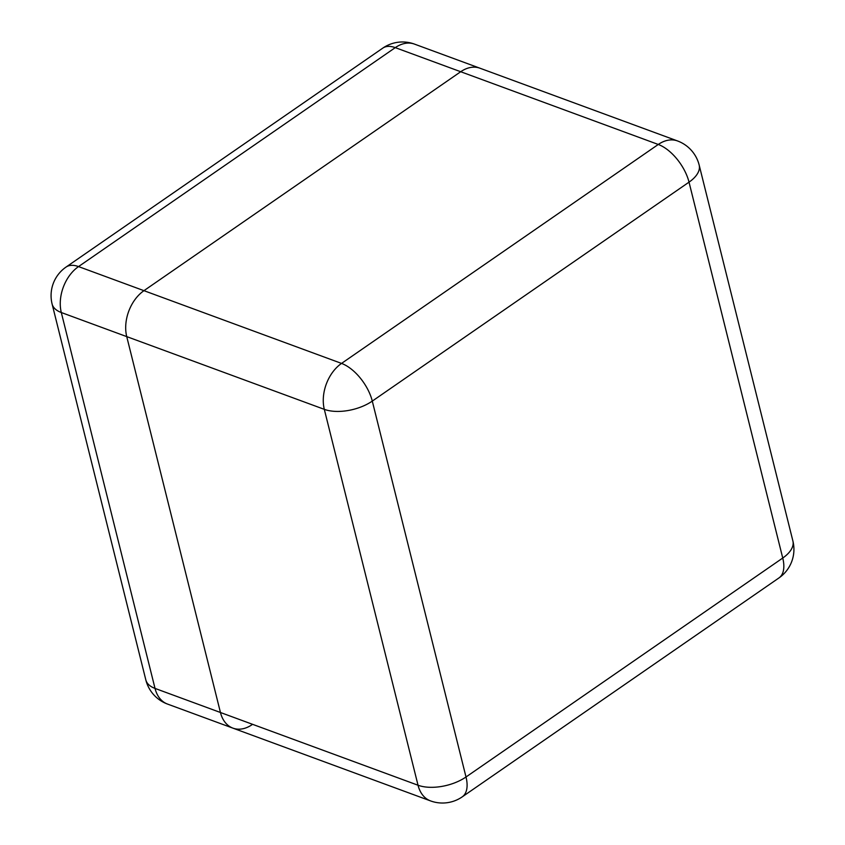 <?xml version="1.0" encoding="UTF-8"?>
<svg xmlns="http://www.w3.org/2000/svg" width="845" height="845" viewBox="0 0 845 845"><rect width="100%" height="100%" fill="white"/><g stroke="black" fill="none" stroke-linecap="round" stroke-linejoin="round"><path stroke-width="1.27" d="M167.5 704.065A34.698 23.998 -69.8 0 1 155.026 688.411L418.032 785.237L324.311 409.35L61.305 312.523L155.026 688.411A34.698 17.565 166 0 1 145.826 679.898A34.698 34.698 0 0 0 167.5 704.065L232.935 728.147A34.698 23.998 -69.8 0 1 220.45 712.504L126.739 336.616A34.698 23.998 -69.8 0 1 143.956 290.669L460.705 71.73A34.698 23.998 -69.8 0 1 479.928 68.202A34.698 23.998 110.2 0 0 460.705 71.73L143.956 290.669A34.698 23.998 110.2 0 0 126.739 336.616L220.45 712.504A34.698 23.998 110.2 0 0 232.935 728.147A34.698 23.998 110.2 0 0 252.159 724.619M66.037 267.073A34.698 34.698 0 0 0 52.105 304.01A34.698 17.565 166 0 0 61.305 312.523A34.698 23.998 -69.8 0 1 78.532 266.587A34.698 17.872 -124.7 0 0 66.037 267.073L382.774 48.133A34.698 17.872 55.3 0 1 395.27 47.637L78.532 266.587L341.538 363.413L658.276 144.463L395.27 47.637A34.698 23.998 -69.8 0 1 414.494 44.109L677.5 140.935A34.698 23.998 110.2 0 0 658.276 144.463A34.698 17.872 55.3 0 1 689.024 182.15L372.286 401.1L466.007 776.988L782.745 558.038L689.024 182.15A34.698 17.565 166 0 0 699.174 165.102A34.698 34.698 0 0 0 677.5 140.935M341.538 363.413A34.698 23.998 110.2 0 0 324.311 409.35A34.698 17.565 166 0 0 372.286 401.1A34.698 17.872 -124.7 0 0 341.538 363.413M430.506 800.891A34.698 34.698 0 0 0 462.226 796.867A34.698 17.872 55.3 0 0 466.007 776.988A34.698 17.565 166 0 1 418.032 785.237A34.698 23.998 110.2 0 0 430.506 800.891L232.935 728.147M792.895 540.99A34.698 17.565 166 0 1 782.745 558.038A34.698 17.872 -124.7 0 1 778.963 577.927A34.698 34.698 0 0 0 792.895 540.99L699.174 165.102M414.494 44.109A34.698 34.698 0 0 0 382.774 48.133M145.826 679.898L52.105 304.01M462.226 796.867L778.963 577.927"/></g></svg>
